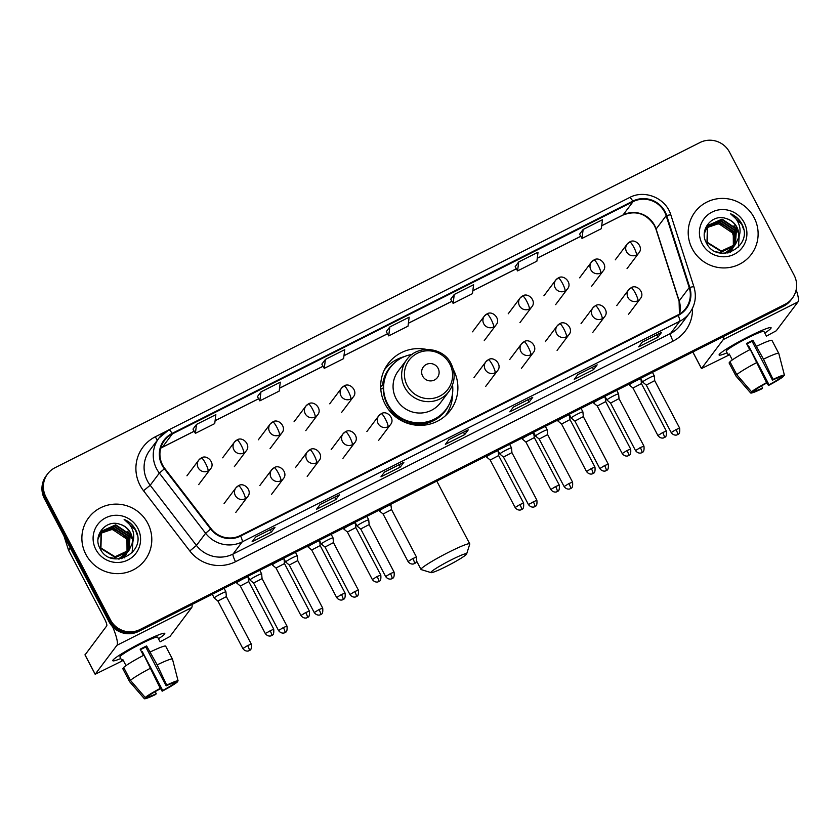 <?xml version="1.0" encoding="UTF-8"?>
<svg xmlns="http://www.w3.org/2000/svg" width="840" height="840" viewBox="0 0 840 840"><rect width="100%" height="100%" fill="white"/><g stroke="black" fill="none" stroke-linecap="round" stroke-linejoin="round"><path stroke-width="1.26" d="M426.52 349.43A38.902 38.094 37 0 0 388.206 363.584A38.902 38.094 37 0 0 385.13 404.197A38.902 38.094 37 0 0 450.366 410.372A38.902 38.094 37 0 0 453.432 369.757A38.902 38.094 37 0 0 453.369 369.631M446.618 414.624A38.902 38.094 37 0 0 448.151 411.411M387.818 365.999A38.902 38.094 37 0 0 385.151 368.361M47.628 473.897L46.2 475.797A22.018 21.557 37 0 0 44.468 498.781L109.032 621.768A22.018 21.557 37 0 0 138.558 631.438L783.542 306.243A22.018 21.557 37 0 0 790.933 300.058L791.648 299.114A22.018 21.557 37 0 1 784.255 305.288A22.018 21.557 37 0 0 791.648 299.114L792.372 298.158A22.018 21.557 37 0 0 794.105 275.173L729.54 152.187A22.018 21.557 37 0 0 700.014 142.517L55.03 467.712A22.018 21.557 37 0 0 45.896 496.881L110.46 619.868A22.018 21.557 37 0 0 139.986 629.538L784.97 304.332A22.018 21.557 37 0 0 792.372 298.158M110.46 619.868L109.746 620.812A22.018 21.557 37 0 0 139.272 630.494L784.255 305.288L139.272 630.494A22.018 21.557 37 0 1 109.746 620.812L45.181 497.826L109.746 620.812L109.032 621.768M46.914 474.842A22.018 21.557 37 0 0 45.181 497.826A22.018 21.557 37 0 1 46.914 474.842M85.911 554.474A35.227 34.492 37 0 0 144.984 560.07A35.227 34.492 37 0 0 147.767 523.288A35.227 34.492 37 0 0 88.694 517.692A35.227 34.492 37 0 0 85.911 554.474A35.227 34.492 37 0 0 144.984 560.07A35.227 34.492 37 0 0 147.767 523.288A35.227 34.492 37 0 0 88.694 517.692A35.227 34.492 37 0 0 85.911 554.474M692.234 248.766A35.227 34.492 37 0 0 751.307 254.363A35.227 34.492 37 0 0 754.089 217.581A35.227 34.492 37 0 0 695.016 211.984A35.227 34.492 37 0 0 692.234 248.766A35.227 34.492 37 0 0 751.307 254.363A35.227 34.492 37 0 0 754.089 217.581A35.227 34.492 37 0 0 695.016 211.984A35.227 34.492 37 0 0 692.234 248.766M162.614 465.045A23.489 22.995 -143 0 1 172.358 433.933L633.066 201.653A23.489 22.995 -143 0 1 666.13 215.722L689.21 287.584A23.489 22.995 -143 0 1 677.891 314.947L240.366 535.542A23.489 22.995 -143 0 1 211.071 528.664L164.819 468.489A23.489 22.995 -143 0 1 162.614 465.045M162.099 465.308A24.076 23.573 37 0 0 164.357 468.825L210.609 529.011A24.076 23.573 37 0 0 240.639 536.057L678.163 315.462A24.076 23.573 37 0 0 689.766 287.427L666.687 215.554A24.076 23.573 37 0 0 632.793 201.128L172.095 433.419A24.076 23.573 37 0 0 162.099 465.308M579.59 234.181L583.139 229.478L582.005 238.423L579.59 234.181M518.7 261.965L517.566 270.911L536.897 261.166L538.03 252.21L518.7 261.965L515.172 266.69M454.272 294.452L453.128 303.397L472.458 293.654L473.603 284.697L454.272 294.452L450.733 299.177M196.529 424.399L195.395 433.346L214.725 423.602L215.859 414.656L196.529 424.399L193.001 429.125M260.967 391.913L259.833 400.858L279.163 391.115L280.298 382.169L260.967 391.913L257.439 396.637M321.856 364.13L325.406 359.425L324.261 368.372L321.856 364.13M386.295 331.643L389.834 326.939L388.7 335.885L386.295 331.643M597.167 364.844L593.586 369.6L574.255 379.344L577.836 374.588L597.167 364.844A5.87 1.071 -116.8 0 1 597.093 364.906L577.804 374.63M661.595 332.356L658.014 337.113L638.683 346.857L642.264 342.101L661.595 332.356A5.87 1.071 -116.8 0 1 661.521 332.419L642.232 342.143M403.862 462.305L400.281 467.061L380.951 476.805L384.531 472.048L403.862 462.305A5.87 1.071 -116.8 0 1 403.788 462.368L384.5 472.091M339.433 494.792L335.853 499.548L316.522 509.292L320.103 504.536L339.433 494.792A5.87 1.071 -116.8 0 1 339.35 494.855L320.072 504.578M274.995 527.279L271.415 532.035L252.084 541.779L255.665 537.023L274.995 527.279A5.87 1.071 -116.8 0 1 274.921 527.341L255.633 537.065M532.728 397.331L529.148 402.087L509.817 411.831L513.398 407.075L532.728 397.331A5.87 1.071 -116.8 0 1 532.655 397.394L513.366 407.117M468.3 429.818L464.719 434.574L445.389 444.318L448.969 439.562L468.3 429.818A5.87 1.071 -116.8 0 1 468.227 429.881L448.938 439.604M582.005 238.423L601.335 228.679L602.469 219.723L583.139 229.478M324.261 368.372L343.592 358.628L344.736 349.681L325.406 359.425M388.7 335.885L408.03 326.141L409.164 317.184L389.834 326.939M464.719 434.574L463.502 432.264M529.148 402.087L527.94 399.777M271.415 532.035L270.197 529.725M335.853 499.548L334.635 497.238M400.281 467.061L399.074 464.751M658.014 337.113L656.807 334.803M593.586 369.6L592.368 367.29M259.833 400.858L257.418 396.617M195.395 433.346L192.99 429.104M453.128 303.397L450.723 299.156M517.566 270.911L515.162 266.668M440.643 434.564L459.974 424.82M395.535 457.306L376.1 467.103M331.096 489.794L311.661 499.59M266.668 522.281L247.233 532.077M524.402 392.332L504.966 402.129M588.84 359.846L569.404 369.642M653.268 327.358L633.832 337.155M101.01 532.529L113.484 527.835L127.229 537.086L127.218 552.258M127.113 552.468L126.767 553.098M126.641 553.298L126.263 553.907M126.473 553.476L121.359 558.695M100.884 532.739L113.201 528.213L126.934 537.464L127.04 552.426M126.934 552.636L126.599 553.266M125.979 554.274L125.57 554.862M125.717 554.673L121.758 558.611M101.504 531.72L114.618 526.323L128.363 535.573L127.901 551.586M127.775 551.796L127.397 552.395M127.617 551.964L118.44 559.051M101.377 531.919L114.335 526.701L128.079 535.952L127.733 551.754M127.113 552.773L126.704 553.35M126.851 553.161L119.438 558.978M132.037 543.837A16.59 16.244 37 0 0 119.679 524.202C105.892 519.183 92.852 535.49 99.761 548.016C110.114 571.252 146.99 553.308 136.091 530.785L135.555 529.673C132.983 524.906 129.171 521.493 124.142 519.435C128.478 522.291 131.418 526.229 132.983 531.226C134.232 535.531 133.917 539.731 132.037 543.837L129.119 550.137L115.059 556.742L100.936 547.995L101.377 531.909L102.05 530.943L115.752 524.822L129.496 534.072L128.53 550.883M128.405 551.082L113.925 558.254L110.008 557.613M101.913 531.132L115.469 525.2L129.213 534.44L128.373 551.061M128.247 551.26L127.838 551.838M127.985 551.649L113.18 558.6M119.679 524.202C124.509 525.651 128.069 528.559 130.347 532.938L128.982 550.326M129.119 550.137L114.776 557.12L100.653 548.373L101.094 532.287L101.766 531.321M100.558 533.369L112.34 529.347L126.084 538.598L127.701 543.606L127.67 550.977M127.701 543.606A16.59 16.244 37 0 0 108.433 529.872L100.454 533.589M98.574 535.836L99.771 533.967M98.627 535.615L99.487 534.345M98.028 539.196L100.916 532.455M98.196 537.642L100.632 532.833M127.323 552.269L124.236 557.907M95.834 549.465A23.93 23.425 37 0 0 127.922 559.986A23.93 23.425 37 0 0 137.844 528.287A23.93 23.425 37 0 0 105.756 517.776A23.93 23.425 37 0 0 95.834 549.465M124.142 519.435L135.418 529.851L137.329 535.248M127.722 531.279L132.059 538.692M132.877 541.726L132.132 552.72M120.771 658.539A29.358 2.594 -27.7 0 1 112.917 660.198A29.358 2.594 -27.7 0 1 142.37 642.317A29.358 2.594 -27.7 0 1 164.283 633.234A29.358 2.594 -27.7 0 1 158.466 638.757A29.358 2.594 -27.7 0 0 164.777 633.423A29.358 2.594 -27.7 0 0 142.37 642.317A29.358 2.594 -27.7 0 0 112.791 660.712A29.358 2.594 -27.7 0 0 120.771 658.539M112.665 626.819A29.358 5.355 63.2 0 1 116.939 645.288L95.162 674.268L122.062 661.006M192.087 604.453A29.358 5.355 63.2 0 1 191.678 607.603L169.932 636.5L160.083 641.833M85.05 654.875L106.743 625.874A7.34 1.344 -116.8 0 0 104.234 618.208L68.702 550.525A3.665 3.591 -143 0 1 68.46 549.938L63.945 535.889M155.169 691.635L156.261 693.714A14.679 1.292 -27.7 0 1 148.291 696.675L147.987 696.098M130.452 680.379L145.226 697.484L149.184 695.489A14.679 1.292 -27.7 0 1 159.726 689.115L160.282 688.38L143.923 655.169A24.224 2.142 -27.7 0 0 123.659 667.433L130.452 680.379A24.224 2.142 -27.7 0 1 150.717 668.115M143.441 655.421L140.165 649.183A21.284 1.88 -27.7 0 1 143.419 647.504A21.284 1.88 -27.7 0 1 146.601 645.928L157.164 664.871L166.719 685.135L166.173 685.86L145.782 647.031A14.679 1.292 152.3 0 0 142.611 648.575A14.679 1.292 152.3 0 0 140.427 649.698M126.011 665.616L122.871 659.642A21.284 1.88 -27.7 0 0 121.968 660.828L119.942 656.964A21.284 1.88 -27.7 0 1 141.383 643.619A21.284 1.88 -27.7 0 1 157.637 637.172L159.684 641.077M150.36 651.924A24.224 2.142 -27.7 0 1 165.669 646.17L172.463 659.117A24.224 2.142 -27.7 0 1 172.484 659.159A24.224 2.142 -27.7 0 1 172.484 659.179L178.101 680.904L174.143 682.909A14.679 1.292 -27.7 0 0 166.173 685.86M157.164 664.871A24.224 2.142 -27.7 0 1 172.463 659.117L174.342 666.351M145.226 697.484A19.079 1.68 -27.7 0 1 160.282 688.38M166.719 685.135A19.079 1.68 -27.7 0 1 178.101 680.904M172.736 683.12L173.25 684.096L177.209 682.101L177.041 681.44M177.209 682.101A19.079 1.68 -27.7 0 1 162.152 691.204L162.708 690.47L142.317 651.63A14.679 1.292 152.3 0 1 141.635 651.987M159.296 686.312L162.152 691.204M173.25 684.096A14.679 1.292 -27.7 0 1 162.708 690.47M122.819 668.745A24.224 2.142 -27.7 0 1 122.777 668.682A24.224 2.142 -27.7 0 1 122.755 668.619L129.56 681.566L144.333 698.67A19.079 1.68 -27.7 0 1 144.333 698.67L148.291 696.675M123.963 668.01L122.755 668.619M156.261 693.714L155.715 694.449A19.079 1.68 -27.7 0 1 144.344 698.691L129.602 681.671A24.224 2.142 -27.7 0 1 129.581 681.629A24.224 2.142 -27.7 0 1 129.56 681.566M141.803 652.312L142.317 651.63M121.968 660.828L123.176 660.219M145.782 647.031L146.601 645.928M446.324 566.423A20.181 1.785 152.3 0 0 466.651 553.938A20.181 1.785 152.3 0 0 451.248 559.881A20.181 1.785 152.3 0 0 431.056 572.628A20.181 1.785 152.3 0 0 446.324 566.423M431.056 572.628L421.207 569.604A27.521 2.425 -27.7 0 1 421.019 569.468A27.521 2.425 -27.7 0 1 448.739 552.216A27.521 2.425 -27.7 0 1 469.749 543.879A27.521 2.425 -27.7 0 1 469.76 544.121L466.651 553.938M438.113 368.33A8.81 8.621 37 0 0 426.3 364.466A8.81 8.621 37 0 0 422.646 376.131A8.81 8.621 37 0 0 434.459 379.995A8.81 8.621 37 0 0 438.113 368.33M406.749 359.688L398.171 371.091A26.418 25.872 37 0 0 396.092 398.675A26.418 25.872 37 0 0 440.391 402.864L448.969 391.471C455.028 382.704 455.742 373.454 451.112 363.72C443.163 346.846 417.197 344.474 406.749 359.688A26.418 25.872 37 0 0 404.67 387.272A26.418 25.872 37 0 0 448.969 391.471M412.072 354.428A34.86 34.136 37 0 0 390.358 367.437A34.86 34.136 37 0 0 387.608 403.841A34.86 34.136 37 0 0 446.061 409.374A34.86 34.136 37 0 0 452.55 384.899M390.358 367.437L390.002 367.909A34.86 34.136 37 0 0 387.251 404.313A34.86 34.136 37 0 0 445.704 409.846L446.061 409.374M389.298 407.726A27.521 26.954 37 0 0 401.719 419.475M452.592 392.983A38.168 37.37 -143 0 1 445.347 415.81M383.25 387.986L380.793 389.225M380.678 386.715L382.505 385.119A35.185 34.461 37 0 1 394.264 363.09M449.159 404.407A35.185 34.461 37 0 1 400.858 420.074L400.68 420.231M384.363 369.915A38.168 37.37 -143 0 1 404.303 356.632M225.887 592.011A6.605 0.588 152.3 0 0 225.95 591.885A6.605 0.588 152.3 0 0 225.939 591.864A6.605 0.588 152.3 0 0 220.899 593.859A6.605 0.588 152.3 0 0 214.294 597.86A6.605 0.588 152.3 0 0 214.242 598.006A6.605 0.588 152.3 0 0 214.263 598.017L212.279 594.269M247.653 645.55L242.855 648.543C245.669 652.355 249.302 650.748 248.577 650.853L249.228 650.591A4.767 0.871 63.2 0 0 249.281 650.538A4.767 0.871 -116.8 0 0 247.653 645.55L251.297 644.112L226.359 596.6L217.917 601.051M261.587 574.014A6.605 0.588 152.3 0 0 261.639 573.888A6.605 0.588 152.3 0 0 261.639 573.867A6.605 0.588 152.3 0 0 256.599 575.862A6.605 0.588 152.3 0 0 249.995 579.863A6.605 0.588 152.3 0 0 249.942 580.01A6.605 0.588 152.3 0 0 249.953 580.02L248.357 576.986M259.781 570.318L261.639 573.867L262.059 578.602L253.617 583.044L249.953 580.02M297.286 556.017A6.605 0.588 152.3 0 0 297.339 555.891A6.605 0.588 152.3 0 0 297.329 555.87A6.605 0.588 152.3 0 0 292.288 557.865A6.605 0.588 152.3 0 0 285.684 561.865A6.605 0.588 152.3 0 0 285.631 562.002A6.605 0.588 152.3 0 0 285.653 562.023L284.046 558.989M319.053 609.557L314.244 612.549C317.069 616.361 320.691 614.754 319.967 614.859L320.618 614.597A4.767 0.871 63.2 0 0 320.681 614.544A4.767 0.871 -116.8 0 0 319.053 609.557L322.697 608.118L297.748 560.606L289.306 565.047L285.653 562.023M332.976 538.01A6.605 0.588 152.3 0 0 333.039 537.894A6.605 0.588 152.3 0 0 333.029 537.873A6.605 0.588 152.3 0 0 327.989 539.868A6.605 0.588 152.3 0 0 321.384 543.858A6.605 0.588 152.3 0 0 321.332 544.005A6.605 0.588 152.3 0 0 321.342 544.026L319.746 540.992M333.449 542.619L325.006 547.05M368.676 520.013A6.605 0.588 152.3 0 0 368.729 519.887A6.605 0.588 152.3 0 0 368.729 519.865A6.605 0.588 152.3 0 0 363.689 521.871A6.605 0.588 152.3 0 0 357.084 525.861A6.605 0.588 152.3 0 0 357.031 526.008A6.605 0.588 152.3 0 0 357.042 526.029L360.707 529.053M390.443 573.562L394.086 572.114L369.138 524.611L360.728 528.938L385.633 576.555C388.458 580.367 392.091 578.76 391.356 578.865L392.007 578.592A4.767 0.871 63.2 0 0 392.07 578.54A4.767 0.871 -116.8 0 0 390.443 573.562L385.633 576.555M511.466 448.024A6.605 0.588 152.3 0 0 511.518 447.899A6.605 0.588 152.3 0 0 511.507 447.878A6.605 0.588 152.3 0 0 506.468 449.883A6.605 0.588 152.3 0 0 499.863 453.873A6.605 0.588 152.3 0 0 499.81 454.02A6.605 0.588 152.3 0 0 499.832 454.031L503.486 457.065L511.928 452.613L511.518 447.899L509.649 444.329M511.928 452.634L536.865 500.126L528.423 504.556C531.237 508.368 534.87 506.762 534.145 506.877L534.797 506.604A4.767 0.871 63.2 0 0 534.86 506.552A4.767 0.871 -116.8 0 0 533.232 501.575M547.155 430.028A6.605 0.588 152.3 0 0 547.218 429.901A6.605 0.588 152.3 0 0 547.207 429.881A6.605 0.588 152.3 0 0 542.168 431.876A6.605 0.588 152.3 0 0 535.563 435.876A6.605 0.588 152.3 0 0 535.51 436.023A6.605 0.588 152.3 0 0 535.521 436.034L533.925 432.999M547.218 429.901L547.627 434.627L539.186 439.068L535.521 436.034M582.855 412.031A6.605 0.588 152.3 0 0 582.908 411.905A6.605 0.588 152.3 0 0 582.908 411.884A6.605 0.588 152.3 0 0 577.857 413.879A6.605 0.588 152.3 0 0 571.252 417.879A6.605 0.588 152.3 0 0 571.211 418.026A6.605 0.588 152.3 0 0 571.221 418.036L574.885 421.06L583.317 416.619L582.908 411.905M618.555 394.034A6.605 0.588 152.3 0 0 618.607 393.907A6.605 0.588 152.3 0 0 618.597 393.887A6.605 0.588 152.3 0 0 613.557 395.881A6.605 0.588 152.3 0 0 606.952 399.882A6.605 0.588 152.3 0 0 606.9 400.029A6.605 0.588 152.3 0 0 606.921 400.04L605.315 397.005M640.322 447.573L635.513 450.566C638.327 454.377 641.96 452.77 641.235 452.876L641.886 452.613A4.767 0.871 63.2 0 0 641.949 452.56A4.767 0.871 -116.8 0 0 640.322 447.573L643.954 446.135L619.017 398.622L610.575 403.064L606.921 400.04M654.245 376.036A6.605 0.588 152.3 0 0 654.308 375.911A6.605 0.588 152.3 0 0 654.297 375.889A6.605 0.588 152.3 0 0 649.257 377.885A6.605 0.588 152.3 0 0 642.653 381.875A6.605 0.588 152.3 0 0 642.6 382.022A6.605 0.588 152.3 0 0 642.611 382.043L641.014 379.008M676.011 429.576L671.212 432.569C674.026 436.38 677.659 434.774 676.925 434.879L677.575 434.606A4.767 0.871 63.2 0 0 677.639 434.553A4.767 0.871 -116.8 0 0 676.011 429.576L679.654 428.138L654.707 380.625L646.275 385.067L642.611 382.043M248.283 576.965A6.605 0.588 152.3 0 0 248.346 576.839A6.605 0.588 152.3 0 0 248.335 576.817A6.605 0.588 152.3 0 0 242.76 579.096A6.605 0.588 152.3 0 0 236.691 582.813A6.605 0.588 152.3 0 0 236.639 582.96A6.605 0.588 152.3 0 0 236.649 582.981L240.314 586.005L248.756 581.563L248.031 576.24M248.756 581.574L273.693 629.066L265.251 633.507C268.065 637.319 271.698 635.712 270.974 635.817L271.614 635.544A4.767 0.871 63.2 0 0 271.677 635.492A4.767 0.871 -116.8 0 0 270.05 630.514M283.983 558.968A6.605 0.588 152.3 0 0 284.036 558.841A6.605 0.588 152.3 0 0 284.036 558.821A6.605 0.588 152.3 0 0 278.45 561.099A6.605 0.588 152.3 0 0 272.381 564.816A6.605 0.588 152.3 0 0 272.339 564.963A6.605 0.588 152.3 0 0 272.349 564.984L276.014 568.008L284.456 563.577L284.036 558.841M319.683 540.971A6.605 0.588 152.3 0 0 319.736 540.845A6.605 0.588 152.3 0 0 319.725 540.824A6.605 0.588 152.3 0 0 314.149 543.102A6.605 0.588 152.3 0 0 308.081 546.819A6.605 0.588 152.3 0 0 308.028 546.966A6.605 0.588 152.3 0 0 308.049 546.987L311.703 550.011L320.145 545.559L319.736 540.845M355.373 522.974A6.605 0.588 152.3 0 0 355.435 522.847A6.605 0.588 152.3 0 0 355.425 522.827A6.605 0.588 152.3 0 0 349.85 525.105A6.605 0.588 152.3 0 0 343.781 528.822A6.605 0.588 152.3 0 0 343.728 528.969A6.605 0.588 152.3 0 0 343.739 528.99L343.319 528.192M377.139 576.524L372.341 579.516C375.155 583.327 378.788 581.711 378.053 581.826L378.704 581.553A4.767 0.871 63.2 0 0 378.767 581.5A4.767 0.871 -116.8 0 0 377.139 576.524L380.782 575.075L355.834 527.562L347.403 532.014M391.072 504.977A6.605 0.588 152.3 0 0 391.125 504.851A6.605 0.588 152.3 0 0 391.125 504.83A6.605 0.588 152.3 0 0 385.539 507.108A6.605 0.588 152.3 0 0 379.47 510.825A6.605 0.588 152.3 0 0 379.428 510.972A6.605 0.588 152.3 0 0 379.439 510.993L379.019 510.195M412.839 558.526L408.03 561.509C410.855 565.32 414.477 563.714 413.753 563.829L414.404 563.556A4.767 0.871 63.2 0 0 414.467 563.504A4.767 0.871 -116.8 0 0 412.839 558.526L416.483 557.077L391.534 509.565L383.103 514.017L379.439 510.993M498.162 450.986A6.605 0.588 152.3 0 0 498.215 450.86A6.605 0.588 152.3 0 0 498.215 450.839A6.605 0.588 152.3 0 0 492.629 453.106A6.605 0.588 152.3 0 0 486.56 456.834A6.605 0.588 152.3 0 0 486.518 456.981A6.605 0.588 152.3 0 0 486.528 456.992L490.182 460.016L498.624 455.574L498.215 450.86M533.862 432.989A6.605 0.588 152.3 0 0 533.914 432.863A6.605 0.588 152.3 0 0 533.904 432.842A6.605 0.588 152.3 0 0 528.329 435.11A6.605 0.588 152.3 0 0 522.26 438.837A6.605 0.588 152.3 0 0 522.207 438.974A6.605 0.588 152.3 0 0 522.228 438.995L525.882 442.019L534.324 437.577L533.6 432.254M569.551 414.981A6.605 0.588 152.3 0 0 569.604 414.866A6.605 0.588 152.3 0 0 569.604 414.844A6.605 0.588 152.3 0 0 564.018 417.113A6.605 0.588 152.3 0 0 557.96 420.83A6.605 0.588 152.3 0 0 557.907 420.977A6.605 0.588 152.3 0 0 557.918 420.998L557.498 420.21M569.3 414.257L570.024 419.58L561.582 424.022L557.918 420.998M605.251 396.984A6.605 0.588 152.3 0 0 605.304 396.858A6.605 0.588 152.3 0 0 605.304 396.837A6.605 0.588 152.3 0 0 599.718 399.116A6.605 0.588 152.3 0 0 593.649 402.832A6.605 0.588 152.3 0 0 593.607 402.98A6.605 0.588 152.3 0 0 593.618 403.001L593.198 402.213M627.018 450.534L622.209 453.526C625.034 457.338 628.656 455.731 627.932 455.837L628.582 455.564A4.767 0.871 63.2 0 0 628.646 455.511A4.767 0.871 -116.8 0 0 627.018 450.534L630.662 449.085L605.714 401.583L597.272 406.024L593.618 403.001M640.941 378.987A6.605 0.588 152.3 0 0 641.004 378.861A6.605 0.588 152.3 0 0 640.994 378.84A6.605 0.588 152.3 0 0 635.418 381.119A6.605 0.588 152.3 0 0 629.349 384.836A6.605 0.588 152.3 0 0 629.297 384.983A6.605 0.588 152.3 0 0 629.317 385.004L628.898 384.216M641.413 383.596L632.972 388.028M727.094 352.832A29.358 2.594 -27.7 0 1 719.24 354.491A29.358 2.594 -27.7 0 1 748.692 336.609A29.358 2.594 -27.7 0 1 770.606 327.526A29.358 2.594 -27.7 0 1 764.778 333.05A29.358 2.594 -27.7 0 0 771.099 327.716A29.358 2.594 -27.7 0 0 748.692 336.609A29.358 2.594 -27.7 0 0 719.114 355.005A29.358 2.594 -27.7 0 0 727.094 352.832M723.66 336.431A29.358 5.355 63.2 0 1 723.261 339.581L701.484 368.56L728.385 355.299M796.163 289.8A29.358 5.355 63.2 0 1 798 301.896L776.255 330.792L766.405 336.126M761.492 385.928L762.583 388.006A14.679 1.292 -27.7 0 1 754.614 390.968L754.31 390.39M736.775 374.671L751.548 391.776L755.506 389.781A14.679 1.292 -27.7 0 1 766.049 383.407L766.595 382.673L750.246 349.461A24.224 2.142 -27.7 0 0 729.971 361.725L736.775 374.671A24.224 2.142 -27.7 0 1 757.04 362.407M749.763 349.713L746.487 343.476A21.284 1.88 -27.7 0 1 749.742 341.796A21.284 1.88 -27.7 0 1 752.924 340.221L763.486 359.163L773.042 379.428L772.496 380.153L752.105 341.324A14.679 1.292 152.3 0 0 748.933 342.867A14.679 1.292 152.3 0 0 746.75 343.991M732.333 359.909L729.194 353.934A21.284 1.88 -27.7 0 0 728.291 355.12L726.264 351.256A21.284 1.88 -27.7 0 1 747.705 337.911A21.284 1.88 -27.7 0 1 763.949 331.464L765.996 335.37M756.683 346.217A24.224 2.142 -27.7 0 1 771.992 340.463L778.785 353.409A24.224 2.142 -27.7 0 1 778.806 353.451A24.224 2.142 -27.7 0 1 778.806 353.472L784.424 375.197L780.465 377.202A14.679 1.292 -27.7 0 0 772.496 380.153M763.486 359.163A24.224 2.142 -27.7 0 1 778.785 353.409L780.665 360.644M751.548 391.776A19.079 1.68 -27.7 0 1 766.595 382.673M773.042 379.428A19.079 1.68 -27.7 0 1 784.424 375.197M779.058 377.412L779.573 378.389L783.531 376.394L783.363 375.732M783.531 376.394A19.079 1.68 -27.7 0 1 768.474 385.497L769.03 384.762L748.639 345.923A14.679 1.292 152.3 0 1 747.957 346.28M765.618 380.604L768.474 385.497M779.573 378.389A14.679 1.292 -27.7 0 1 769.03 384.762M729.141 363.038A24.224 2.142 -27.7 0 1 729.099 362.975A24.224 2.142 -27.7 0 1 729.078 362.911L735.882 375.858L750.645 392.963A19.079 1.68 -27.7 0 1 750.645 392.963L754.614 390.968M730.286 362.303L729.078 362.911M762.583 388.006L762.027 388.742A19.079 1.68 -27.7 0 1 750.666 392.983L735.924 375.963A24.224 2.142 -27.7 0 1 735.903 375.921A24.224 2.142 -27.7 0 1 735.882 375.858M748.125 346.605L748.639 345.923M728.291 355.12L729.498 354.512M752.105 341.324L752.924 340.221M707.322 226.821L719.807 222.128L733.541 231.378L733.541 246.55M733.436 246.761L733.078 247.391M732.963 247.59L732.585 248.199M732.795 247.769L727.671 252.987M707.207 227.031L719.523 222.506L733.257 231.756L733.362 246.719M733.257 246.928L732.921 247.559M732.302 248.566L731.892 249.155M732.039 248.966L728.081 252.903M707.826 226.013L720.941 220.616L734.685 229.866L734.223 245.879M734.097 246.089L733.719 246.687M733.94 246.257L724.763 253.344M707.7 226.212L720.657 220.994L734.401 230.244L734.055 246.047M733.436 247.065L733.026 247.643M733.173 247.453L725.76 253.271M738.36 238.13A16.59 16.244 37 0 0 726.001 218.495C712.215 213.476 699.174 229.782 706.083 242.309C716.436 265.545 753.312 247.601 742.413 225.078L741.877 223.965C739.295 219.198 735.494 215.786 730.464 213.728C734.8 216.584 737.74 220.521 739.305 225.519C740.554 229.824 740.24 234.024 738.36 238.13L735.441 244.429L721.381 251.034L707.259 242.288L707.7 226.202L708.372 225.236L722.075 219.114L735.819 228.365L734.853 245.175M734.727 245.364L720.248 252.546L716.331 251.906M708.236 225.424L721.791 219.492L735.536 228.732L734.696 245.353M734.57 245.553L734.16 246.131M734.307 245.941L719.502 252.893M726.001 218.495C730.832 219.944 734.391 222.852 736.67 227.231L735.304 244.619M735.441 244.429L721.098 251.412L706.976 242.666L707.417 226.579L708.089 225.614M706.881 227.661L718.662 223.64L732.407 232.89L734.024 237.899L733.992 245.27M734.024 237.899A16.59 16.244 37 0 0 714.756 224.165L706.776 227.882M704.897 230.129L706.094 228.26M704.949 229.908L705.81 228.638M704.351 233.489L707.238 226.748M704.519 231.934L706.954 227.126M733.646 246.561L730.558 252.2M702.156 243.758A23.93 23.425 37 0 0 734.244 254.279A23.93 23.425 37 0 0 744.167 222.579A23.93 23.425 37 0 0 712.078 212.069A23.93 23.425 37 0 0 702.156 243.758M730.464 213.728L741.741 224.144L743.652 229.541M734.045 225.572L738.381 232.984M739.2 236.019L738.454 247.013M138.558 631.438L139.986 629.538M44.468 498.781L45.896 496.881M783.542 306.243L784.97 304.332M666.13 215.722L656.114 229.037A23.489 22.995 37 0 0 623.038 214.966L601.702 225.729M679.486 314.055A23.489 22.995 37 0 0 679.182 300.909L656.114 229.037A13.209 1.565 162.2 0 0 656.019 229.341L654.433 225.582C646.443 213.518 635.922 210.032 622.871 215.114A13.209 2.415 -116.8 0 0 623.038 214.966L633.066 201.653M172.358 433.933L162.341 447.258A23.489 22.995 37 0 0 160.734 448.14M678.163 315.462A7.34 1.344 63.2 0 1 679.749 321.258L242.225 541.863A29.358 28.749 -143 0 1 205.611 533.264L159.359 473.088A29.358 28.749 -143 0 1 156.608 468.783A29.358 28.749 -143 0 1 158.917 438.134A29.358 28.749 -143 0 1 168.787 429.901A7.34 1.344 63.2 0 1 168.882 429.818A7.34 1.344 63.2 0 1 172.095 433.419M632.793 201.128A7.34 1.344 -116.8 0 0 629.58 197.536L168.882 429.818L158.917 438.134L149.762 450.314A29.358 28.749 37 0 0 147.441 480.963A29.358 28.749 37 0 0 150.192 485.257L196.445 545.444A29.358 28.749 37 0 0 233.058 554.043L670.582 333.438A29.358 28.749 37 0 0 680.442 325.206L689.609 313.026A29.358 28.749 -143 0 1 679.749 321.258L670.582 333.438A7.34 1.344 -116.8 0 0 673.082 341.103L235.557 561.698A36.698 35.931 -143 0 1 189.798 550.956L143.546 490.77A36.698 35.931 -143 0 1 155.327 436.79L166.541 431.141M164.357 468.825L159.359 473.088L150.192 485.257L143.546 490.77M235.557 561.698A7.34 1.344 -116.8 0 1 233.058 554.043L242.225 541.863A7.34 1.344 -116.8 0 0 240.639 536.057M689.766 287.427A7.34 0.871 -17.8 0 1 693.945 286.902L670.876 215.04C666.078 198.251 644.805 189.231 629.58 197.536A7.34 1.344 -116.8 0 0 629.486 197.61M189.798 550.956L196.445 545.444L205.611 533.264L210.609 529.011M666.687 215.554A7.34 0.871 -17.8 0 1 670.876 215.04M692.496 308.291A36.698 35.931 -143 0 1 673.082 341.103M155.327 436.79A7.34 1.344 -116.8 0 0 157.374 440.192M689.21 287.584L679.182 300.909A13.209 1.565 162.2 0 0 679.087 301.214L656.019 229.341M580.776 236.271L537.274 258.216M516.348 268.758L472.836 290.703M451.909 301.256L408.408 323.19M387.481 333.743L343.969 355.677M323.043 366.23L279.531 388.164M215.093 420.714L258.636 398.758L215.103 420.651M194.177 431.204L162.341 447.258A13.209 2.415 -116.8 0 1 162.172 447.394L160.724 448.193M191.678 607.603L116.939 645.288M70.423 548.236L68.702 550.525M84.987 654.77L95.183 674.184M68.46 549.938L70.14 547.701M449.81 363.993A24.276 23.772 37 0 0 417.26 353.336A24.276 23.772 37 0 0 407.19 385.476A24.276 23.772 37 0 0 439.74 396.144A24.276 23.772 37 0 0 449.81 363.993M186.942 475.797L198.755 460.1L201.316 457.968A7.34 1.344 63.2 0 0 201.222 458.042A7.34 7.182 37 0 0 198.177 467.765A7.34 7.182 37 0 0 208.016 470.988A7.34 1.344 -116.8 0 0 205.517 463.334A7.34 1.344 63.2 0 0 201.316 457.968C206.892 453.968 215.702 463.187 210.483 468.93A7.34 7.182 37 0 1 208.016 470.988M222.632 457.8L234.454 442.103L237.006 439.971A7.34 1.344 63.2 0 0 236.912 440.044A7.34 7.182 37 0 0 233.867 449.768A7.34 7.182 37 0 0 243.716 452.991A7.34 1.344 -116.8 0 0 241.206 445.326A7.34 1.344 63.2 0 0 237.006 439.971C242.582 435.971 251.391 445.19 246.183 450.933A7.34 7.182 37 0 1 243.716 452.991M283.353 627.553L278.544 630.546C281.369 634.357 285.002 632.751 284.267 632.856L284.918 632.594A4.767 0.871 63.2 0 0 284.981 632.541A4.767 0.871 -116.8 0 0 283.353 627.553L286.996 626.115L262.048 578.602M258.332 439.803L270.144 424.106L272.706 421.964A7.34 1.344 63.2 0 0 272.612 422.048A7.34 7.182 37 0 0 269.567 431.77A7.34 7.182 37 0 0 279.405 434.994A7.34 1.344 -116.8 0 0 276.906 427.329A7.34 1.344 63.2 0 0 272.706 421.964C278.281 417.974 287.091 427.193 281.873 432.936A7.34 7.182 37 0 1 279.405 434.994M294.031 421.806L305.844 406.108L308.406 403.967A7.34 1.344 63.2 0 0 308.312 404.05A7.34 7.182 37 0 0 305.267 413.774A7.34 7.182 37 0 0 315.105 416.997A7.34 1.344 -116.8 0 0 312.606 409.332A7.34 1.344 63.2 0 0 308.406 403.967C313.981 399.977 322.781 409.185 317.572 414.939A7.34 7.182 37 0 1 315.105 416.997M354.743 591.559L349.944 594.552C352.758 598.364 356.391 596.757 355.667 596.862L356.307 596.589A4.767 0.871 63.2 0 0 356.37 596.537A4.767 0.871 -116.8 0 0 354.743 591.559L358.386 590.121L333.449 542.609L333.039 537.894M329.721 403.809L341.544 388.112L344.096 385.969A7.34 1.344 63.2 0 0 344.001 386.054A7.34 7.182 37 0 0 340.956 395.776A7.34 7.182 37 0 0 350.805 399A7.34 1.344 -116.8 0 0 348.296 391.335A7.34 1.344 63.2 0 0 344.096 385.969C349.671 381.98 358.481 391.188 353.272 396.942A7.34 7.182 37 0 1 350.805 399M472.511 331.821L484.323 316.123L486.885 313.981A7.34 1.344 63.2 0 0 486.791 314.055A7.34 7.182 37 0 0 483.745 323.778A7.34 7.182 37 0 0 493.584 327.002A7.34 1.344 -116.8 0 0 491.085 319.347A7.34 1.344 63.2 0 0 486.885 313.981C492.461 309.992 501.27 319.2 496.052 324.944A7.34 7.182 37 0 1 493.584 327.002M508.211 313.814L520.023 298.116L522.585 295.985A7.34 1.344 63.2 0 0 522.49 296.058A7.34 7.182 37 0 0 519.446 305.781A7.34 7.182 37 0 0 529.284 309.005A7.34 1.344 -116.8 0 0 526.785 301.35A7.34 1.344 63.2 0 0 522.585 295.985C528.15 291.984 536.96 301.203 531.752 306.947A7.34 7.182 37 0 1 529.284 309.005M568.922 483.567L564.123 486.56C566.937 490.371 570.57 488.765 569.846 488.87L570.486 488.607A4.767 0.871 63.2 0 0 570.549 488.555A4.767 0.871 -116.8 0 0 568.922 483.567L572.565 482.129L547.627 434.616M543.9 295.817L555.712 280.119L558.275 277.988A7.34 1.344 63.2 0 0 558.18 278.061A7.34 7.182 37 0 0 555.135 287.784A7.34 7.182 37 0 0 564.984 291.007A7.34 1.344 -116.8 0 0 562.475 283.353A7.34 1.344 63.2 0 0 558.275 277.988C563.85 273.987 572.659 283.206 567.441 288.95A7.34 7.182 37 0 1 564.984 291.007M604.622 465.57L599.812 468.562C602.637 472.374 606.26 470.768 605.535 470.873L606.186 470.61A4.767 0.871 63.2 0 0 606.249 470.558A4.767 0.871 -116.8 0 0 604.622 465.57L608.265 464.132L583.317 416.619M579.6 277.82L591.413 262.122L593.975 259.99A7.34 1.344 63.2 0 0 593.88 260.064A7.34 7.182 37 0 0 590.835 269.787A7.34 7.182 37 0 0 600.674 273.01A7.34 1.344 -116.8 0 0 598.175 265.346A7.34 1.344 63.2 0 0 593.975 259.99C599.55 255.99 608.36 265.209 603.141 270.953A7.34 7.182 37 0 1 600.674 273.01M615.3 259.822L627.113 244.125L629.675 241.983A7.34 1.344 63.2 0 0 629.58 242.067A7.34 7.182 37 0 0 626.535 251.79A7.34 7.182 37 0 0 636.374 255.014A7.34 1.344 -116.8 0 0 633.875 247.349A7.34 1.344 63.2 0 0 629.675 241.983C635.24 237.993 644.049 247.202 638.841 252.956A7.34 7.182 37 0 1 636.374 255.014M224.091 503.57L235.904 487.872L238.466 485.73A7.34 1.344 63.2 0 0 238.371 485.814A7.34 7.182 37 0 0 235.326 495.537A7.34 7.182 37 0 0 245.165 498.761A7.34 1.344 -116.8 0 0 242.666 491.096A7.34 1.344 63.2 0 0 238.466 485.73C244.041 481.74 252.851 490.949 247.632 496.703A7.34 7.182 37 0 1 245.165 498.761M305.75 612.518L300.941 615.51C303.765 619.322 307.387 617.715 306.663 617.82L307.314 617.547A4.767 0.871 63.2 0 0 307.377 617.495A4.767 0.871 -116.8 0 0 305.75 612.518L309.393 611.069L284.445 563.556M259.791 485.572L271.604 469.875L274.166 467.733A7.34 1.344 63.2 0 0 274.071 467.817A7.34 7.182 37 0 0 271.026 477.54A7.34 7.182 37 0 0 280.865 480.764A7.34 1.344 -116.8 0 0 278.366 473.099A7.34 1.344 63.2 0 0 274.166 467.733C279.731 463.743 288.54 472.952 283.332 478.706A7.34 7.182 37 0 1 280.865 480.764M341.45 594.521L336.641 597.513C339.455 601.325 343.088 599.718 342.363 599.823L343.014 599.55A4.767 0.871 63.2 0 0 343.077 599.498A4.767 0.871 -116.8 0 0 341.45 594.521L345.082 593.072L320.145 545.559M295.481 467.576L307.293 451.878L309.855 449.736A7.34 1.344 63.2 0 0 309.76 449.82A7.34 7.182 37 0 0 306.716 459.532A7.34 7.182 37 0 0 316.565 462.767A7.34 1.344 -116.8 0 0 314.055 455.102A7.34 1.344 63.2 0 0 309.855 449.736C315.431 445.746 324.24 454.955 319.022 460.698A7.34 7.182 37 0 1 316.565 462.767M331.181 449.579L342.993 433.881L345.555 431.739A7.34 1.344 63.2 0 0 345.461 431.812A7.34 7.182 37 0 0 342.416 441.536A7.34 7.182 37 0 0 352.254 444.759A7.34 1.344 -116.8 0 0 349.755 437.105A7.34 1.344 63.2 0 0 345.555 431.739C351.131 427.749 359.94 436.957 354.721 442.701A7.34 7.182 37 0 1 352.254 444.759M366.881 431.571L378.693 415.884L381.255 413.742A7.34 1.344 63.2 0 0 381.161 413.816A7.34 7.182 37 0 0 378.116 423.538A7.34 7.182 37 0 0 387.954 426.762A7.34 1.344 -116.8 0 0 385.445 419.108A7.34 1.344 63.2 0 0 381.255 413.742C386.82 409.742 395.63 418.961 390.421 424.704A7.34 7.182 37 0 1 387.954 426.762M519.928 504.525L515.12 507.518C517.944 511.329 521.567 509.723 520.842 509.828L521.493 509.565A4.767 0.871 63.2 0 0 521.556 509.513A4.767 0.871 -116.8 0 0 519.928 504.525L523.572 503.087L498.624 455.574M473.97 377.58L485.782 361.882L488.334 359.741A7.34 1.344 63.2 0 0 488.25 359.825A7.34 7.182 37 0 0 485.205 369.548A7.34 7.182 37 0 0 495.044 372.771A7.34 1.344 -116.8 0 0 492.534 365.106A7.34 1.344 63.2 0 0 488.334 359.741C493.909 355.751 502.719 364.969 497.511 370.713A7.34 7.182 37 0 1 495.044 372.771M555.618 486.528L550.82 489.521C553.634 493.332 557.267 491.726 556.542 491.831L557.193 491.568A4.767 0.871 63.2 0 0 557.246 491.516A4.767 0.871 -116.8 0 0 555.618 486.528L559.262 485.09L534.324 437.577M509.659 359.583L521.472 343.885L524.034 341.744A7.34 1.344 63.2 0 0 523.94 341.828A7.34 7.182 37 0 0 520.894 351.55A7.34 7.182 37 0 0 530.733 354.774A7.34 1.344 -116.8 0 0 528.234 347.109A7.34 1.344 63.2 0 0 524.034 341.744C529.61 337.754 538.419 346.962 533.201 352.716A7.34 7.182 37 0 1 530.733 354.774M591.318 468.531L586.509 471.524C589.333 475.335 592.966 473.729 592.231 473.834L592.883 473.56A4.767 0.871 63.2 0 0 592.946 473.508A4.767 0.871 -116.8 0 0 591.318 468.531L594.962 467.093L570.014 419.58M545.36 341.586L557.172 325.889L559.734 323.746A7.34 1.344 63.2 0 0 559.639 323.831A7.34 7.182 37 0 0 556.595 333.554A7.34 7.182 37 0 0 566.433 336.777A7.34 1.344 -116.8 0 0 563.934 329.112A7.34 1.344 63.2 0 0 559.734 323.746C565.309 319.756 574.119 328.965 568.9 334.719A7.34 7.182 37 0 1 566.433 336.777M581.049 323.589L592.872 307.892L595.424 305.75A7.34 1.344 63.2 0 0 595.329 305.834A7.34 7.182 37 0 0 592.284 315.556A7.34 7.182 37 0 0 602.133 318.78A7.34 1.344 -116.8 0 0 599.624 311.115A7.34 1.344 63.2 0 0 595.424 305.75C600.999 301.76 609.808 310.968 604.601 316.722A7.34 7.182 37 0 1 602.133 318.78M662.707 432.537L657.909 435.53C660.723 439.341 664.356 437.735 663.631 437.84L664.283 437.567A4.767 0.871 63.2 0 0 664.335 437.514A4.767 0.871 -116.8 0 0 662.707 432.537L666.351 431.088L641.413 383.576L641.004 378.861M616.749 305.592L628.562 289.894L631.124 287.752A7.34 1.344 63.2 0 0 631.029 287.837A7.34 7.182 37 0 0 627.984 297.56A7.34 7.182 37 0 0 637.823 300.783A7.34 1.344 -116.8 0 0 635.324 293.118A7.34 1.344 63.2 0 0 631.124 287.752C636.699 283.762 645.509 292.971 640.29 298.715A7.34 7.182 37 0 1 637.823 300.783M798 301.896L723.261 339.581M692.843 351.971L701.505 368.477M689.609 313.026C695.289 305.067 696.727 296.363 693.945 286.902M679.445 314.087L679.087 301.214M622.871 215.114L601.692 225.792M580.808 236.323L537.264 258.279M516.369 268.81L472.826 290.766M451.941 301.298L408.397 323.253M387.503 333.784L343.959 355.74M323.075 366.272L279.531 388.227M194.208 431.245L162.172 447.394M95.162 674.268L84.966 654.853M129.581 681.629L122.777 668.682M436.779 481.079L469.749 543.879M416.651 561.151L421.019 569.468M224.081 588.315L225.939 591.864L226.359 596.61M198.671 484.628L210.483 468.93M242.855 648.543L217.907 601.03L214.263 598.017M251.297 644.112C252.021 651.672 248.871 649.95 249.638 650.349L249.228 650.591M234.36 466.631L246.183 450.933M278.544 630.546L253.607 583.034M286.996 626.115C287.721 633.675 284.571 631.953 285.327 632.352L284.918 632.594M295.47 552.321L297.329 555.87M297.748 560.606L297.339 555.891M270.06 448.634L281.873 432.936M314.244 612.549L289.296 565.037M322.697 608.118C323.421 615.678 320.26 613.956 321.027 614.355L320.618 614.597M331.17 534.324L333.029 537.873M305.76 430.637L317.572 414.939M349.944 594.552L324.996 547.04L321.342 544.026M358.386 590.121C359.111 597.681 355.961 595.959 356.727 596.358L356.307 596.589M366.87 516.327L368.729 519.865M369.149 524.611L368.729 519.887M341.45 412.64L353.272 396.942M355.446 522.995L357.031 526.008M394.086 572.114C394.81 579.674 391.661 577.962 392.417 578.361L392.007 578.592M484.239 340.641L496.052 324.944M498.225 450.996L499.81 454.02M528.423 504.556L503.475 457.055M536.865 500.126C537.6 507.685 534.44 505.964 535.206 506.373L534.797 506.604M545.349 426.332L547.207 429.881M519.939 322.644L531.752 306.947M564.123 486.56L539.175 439.047M572.565 482.129C573.29 489.689 570.139 487.967 570.906 488.376L570.486 488.607M581.038 408.334L582.908 411.884M555.629 304.647L567.441 288.95M569.625 415.002L571.211 418.026M599.812 468.562L574.875 421.05M608.265 464.132C608.99 471.692 605.829 469.969 606.596 470.369L606.186 470.61M616.739 390.338L618.597 393.887L619.017 398.622M591.328 286.65L603.141 270.953M635.513 450.566L610.565 403.053M643.954 446.135C644.69 453.695 641.529 451.973 642.296 452.372L641.886 452.613M652.438 372.341L654.297 375.889L654.717 380.625M627.029 268.653L638.841 252.956M671.212 432.569L646.264 385.056M679.654 428.138C680.379 435.697 677.229 433.976 677.996 434.375L677.575 434.606M236.229 582.194L236.639 582.96M265.251 633.507L240.303 585.995M273.693 629.066C274.418 636.636 271.268 634.914 272.034 635.313L271.614 635.544M235.82 512.4L247.632 496.703M283.731 558.243L284.036 558.821M271.929 564.197L272.339 564.963M300.941 615.51L276.003 567.998M309.393 611.069C310.118 618.629 306.957 616.917 307.724 617.316L307.314 617.547M271.519 494.393L283.332 478.706M319.421 540.246L319.725 540.824M307.629 546.2L308.028 546.966M336.641 597.513L311.693 550M345.082 593.072C345.818 600.631 342.657 598.92 343.423 599.319L343.014 599.55M307.209 476.396L319.022 460.698M355.12 522.249L355.845 527.572M372.341 579.516L347.393 532.004L343.739 528.99M380.782 575.075C381.507 582.635 378.357 580.923 379.124 581.322L378.704 581.553M342.909 458.399L354.721 442.701M390.82 504.252L391.534 509.576M408.03 561.509L383.093 514.006M416.483 557.077C417.207 564.638 414.046 562.916 414.813 563.325L414.404 563.556M378.609 440.401L390.421 424.704M497.91 450.251L498.215 450.839M486.108 456.204L486.518 456.981M515.12 507.518L490.182 460.005M523.572 503.087C524.297 510.647 521.136 508.925 521.903 509.324L521.493 509.565M485.688 386.411L497.511 370.713M521.808 438.207L522.207 438.974M550.82 489.521L525.871 442.008M559.262 485.09C559.986 492.65 556.836 490.928 557.602 491.327L557.193 491.568M521.388 368.413L533.201 352.716M586.509 471.524L561.572 424.011M594.962 467.093C595.686 474.653 592.536 472.931 593.292 473.33L592.883 473.56M557.088 350.417L568.9 334.719M605 396.26L605.714 401.583M622.209 453.526L597.261 406.014M630.662 449.085C631.386 456.645 628.226 454.933 628.992 455.332L628.582 455.564M592.778 332.419L604.601 316.722M640.689 378.262L640.994 378.84M657.909 435.53L632.961 388.017L629.317 385.004M666.351 431.088C667.075 438.648 663.925 436.937 664.692 437.336L664.283 437.567M628.477 314.412L640.29 298.715M701.484 368.56L692.779 352.002M735.903 375.921L729.099 362.975"/></g></svg>
